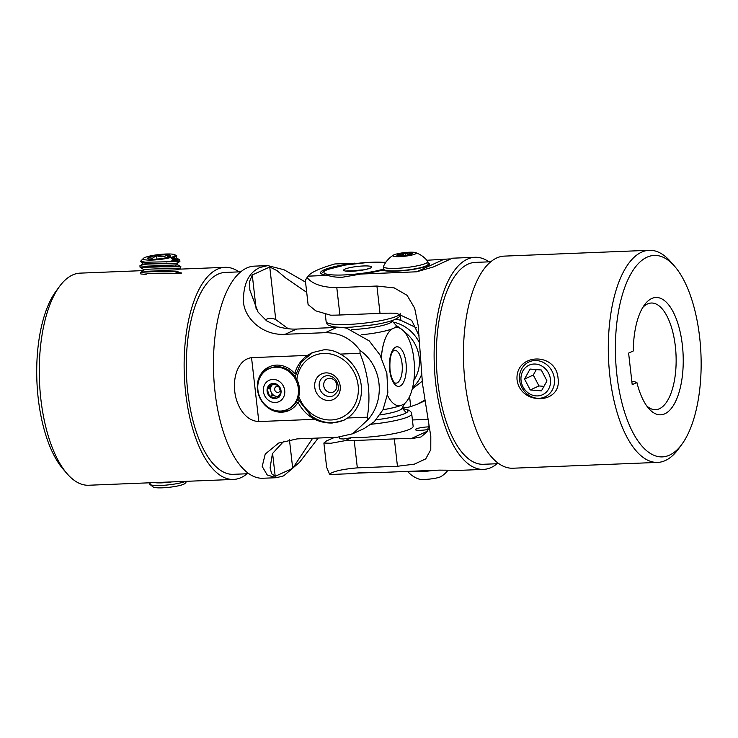 <?xml version="1.0" encoding="UTF-8"?>
<svg xmlns="http://www.w3.org/2000/svg" width="738" height="738" viewBox="0 0 738 738"><rect width="100%" height="100%" fill="white"/><g stroke="black" fill="none" stroke-linecap="round" stroke-linejoin="round"><path stroke-width="1.11" d="M239.001 271.879A106.143 44.981 87.7 0 0 225.016 267.322A106.143 44.981 87.7 0 0 217.406 269.185A106.143 44.981 87.7 0 0 184.86 384.267A106.143 44.981 87.7 0 0 233.531 479.432A106.143 44.981 87.7 0 0 241.141 477.569A106.143 44.981 87.7 0 0 247.11 473.768M143.264 270.606L80.156 273.134A106.143 44.981 87.7 0 0 72.536 275.006A106.143 44.981 87.7 0 0 59.621 286.307A106.143 44.981 87.7 0 0 39.465 380.993A106.143 44.981 87.7 0 0 67.149 473.768A106.143 44.981 87.7 0 0 88.671 485.244L233.531 479.432M67.149 473.768L63.191 469.211A100.811 42.721 -92.3 0 1 36.9 381.094A100.811 42.721 -92.3 0 1 56.042 291.159L59.621 286.307M240.754 271.805L225.219 272.433A101.023 42.813 87.7 0 0 217.978 274.213A101.023 42.813 87.7 0 0 187 383.742A101.023 42.813 87.7 0 0 233.328 474.322L248.863 473.695M295.92 373.114L294.766 373.64A23.976 21.402 -114.5 0 0 269.213 366.832A23.976 21.402 -114.5 0 0 257.47 389.516A23.976 21.402 -114.5 0 0 289.13 410.457A23.976 21.402 -114.5 0 0 298.032 402.265L299.093 401.776M280.431 411.057A23.976 21.402 -114.5 0 0 290.172 409.941M298.032 402.265A37.297 33.284 -114.5 0 0 314.637 419.322C320.504 421.988 326.399 423.215 332.321 423.003L343.308 420.476L347.589 417.994A37.297 33.284 -114.5 0 0 361.233 385.347A37.297 33.284 -114.5 0 0 340.31 354.092C335.301 351.03 329.858 349.591 323.982 349.784L312.322 352.616L307.359 355.412A37.297 33.284 -114.5 0 0 294.766 373.64M340.31 354.092L359.978 353.299A106.143 44.981 -92.3 0 1 360.052 350.467C351.325 338.585 339.738 332.654 325.301 332.672L285.182 334.286C262.977 335.827 244.73 318.761 243.429 301.824C243.199 284.075 248.697 272.626 259.942 267.479L267.82 265.606L284.065 269.776L305.541 282.119M267.82 265.606L254.333 266.141A106.143 44.981 87.7 0 0 246.723 268.014A106.143 44.981 87.7 0 0 214.177 383.087A106.143 44.981 87.7 0 0 262.848 478.252L276.335 477.717L283.687 475.853L299.508 462.348L318.253 438.04M360.052 350.467C381.961 365.485 385.9 399.636 367.939 419.701L352.653 433.778L337.22 437.274L297.1 438.889L278.65 443.049L265.228 454.064L262.193 466.444L267.239 474.995L276.335 477.717M367.939 419.701A106.143 44.981 -92.3 0 1 367.266 417.21L347.589 417.994M314.637 419.322L258.817 421.564C244.324 420.937 235.966 404.258 234.758 391.315C233.042 378.557 237.304 359.71 251.538 357.653L307.359 355.412M265.339 319.877A53.367 22.62 -92.3 0 1 270.339 318.318A53.367 22.62 -92.3 0 1 275.754 319.619L288.235 328.742M352.875 433.686L364.277 428.474L374.332 421.638L383.022 409.682L387.865 392.745L386.85 373.188L379.95 354.877L369.258 340.928L346.574 328.133A53.284 47.555 -114.5 0 0 336.731 327.451L296.611 329.065A63.938 57.066 65.5 0 1 278.521 326.75L266.658 320.882L258.014 312.054L249.831 290.016L249.702 281.261L252.267 274.97L269.757 266.981L276.99 270.606L285.532 277.848L306.713 292.377M395.374 319.305A37.297 33.284 65.5 0 1 400.891 320.338L416.509 327.838M422.21 381.26L412.256 388.944M367.266 417.21C370.965 395.716 368.539 374.415 359.978 353.299M424.719 400.19L417.846 404.009L410.725 406.629A53.284 47.555 65.5 0 1 402.145 408.04M283.973 441.038L272.423 453.63L270.09 467.809L271.639 473.75L275.209 476.305L292.7 468.316L312.644 438.261M400.891 320.338L400.217 314.471M410.725 406.629L409.572 396.546M270.274 366.389A23.976 21.402 -114.5 0 0 263.06 373.022M402.053 363.622A16.467 6.974 87.7 0 0 394.092 350.329A16.467 6.974 87.7 0 0 394.083 350.338L393.151 351.076C390.531 354.249 389.489 360.578 390.024 370.061C390.891 376.195 392.348 380.328 394.415 382.478L395.393 383.133A16.467 6.974 87.7 0 0 395.402 383.133A16.467 6.974 87.7 0 0 402.053 363.622M387.515 395.347A39.197 16.614 87.7 0 0 389.627 399.074A39.197 16.614 87.7 0 0 400.688 405.614L403.769 404.212A39.197 16.614 87.7 0 0 414.295 362.976L413.455 355.615A39.197 16.614 87.7 0 0 395.033 327.607L391.961 329.01A39.197 16.614 87.7 0 0 387.053 334.914A39.197 16.614 87.7 0 0 381.389 357.589M383.013 409.71A31.826 4.926 -6.5 0 0 400.107 405.716M387.505 395.384A39.022 16.531 87.7 0 0 389.535 398.926A39.022 16.531 87.7 0 0 389.581 399M391.961 329.01L392.45 328.751M387.016 334.987A39.022 16.531 87.7 0 0 386.97 335.061A39.022 16.531 87.7 0 0 381.343 357.496M394.387 327.866L395.033 327.607M404.645 403.52L401.832 408.603A28.238 4.373 173.5 0 1 379.996 414.913M400.31 405.688A31.974 4.945 173.5 0 1 382.994 409.728M351.417 329.563A28.238 4.373 -6.5 0 0 352.377 329.535A28.238 4.373 -6.5 0 0 391.915 321.537L392.515 320.449M361.629 334.757A31.974 4.945 -6.5 0 0 396.075 325.338L392.201 321.021M407.616 471.407A25.987 25.987 0 0 0 418.861 479.045A11.762 1.817 -6.5 0 0 428.381 479.202A11.762 1.817 -6.5 0 0 441.103 476.508A25.987 25.987 0 0 0 448.058 470.143M409.295 471.333A22.334 3.459 -6.5 0 0 425.891 471.287A22.334 3.459 -6.5 0 0 433.723 470.355M407.856 255.154A7.694 1.19 -6.5 0 0 410.854 254.416A7.694 1.19 -6.5 0 0 412.108 253.771A7.694 1.19 -6.5 0 0 411.426 253.162A7.694 1.19 -6.5 0 0 405.116 253.189A7.694 1.19 -6.5 0 0 398.225 254.472A7.694 1.19 -6.5 0 0 397.016 255.496A7.694 1.19 -6.5 0 0 397.653 255.735A7.694 1.19 -6.5 0 0 403.963 255.708A7.694 1.19 -6.5 0 0 407.856 255.154M415.079 252.479A11.762 1.817 173.5 0 1 415.595 252.627A11.762 1.817 173.5 0 1 408.981 255.643A11.762 1.817 173.5 0 1 394 256.409A11.762 1.817 173.5 0 1 393.354 255.154A11.762 1.817 173.5 0 1 403.649 252.719A11.762 1.817 173.5 0 1 415.079 252.479M415.595 252.627A25.987 25.987 0 0 1 427.708 261.317A22.334 3.459 173.5 0 1 427.837 261.63A22.334 3.459 173.5 0 1 415.263 266.215A22.334 3.459 173.5 0 1 385.642 267.885A22.334 3.459 173.5 0 1 383.456 266.686A22.334 3.459 173.5 0 1 383.511 266.353A25.987 25.987 0 0 1 393.354 255.154M383.456 266.686L383.742 269.195A22.334 3.459 -6.5 0 0 415.549 268.733A22.334 3.459 -6.5 0 0 428.123 264.139L427.837 261.63M405.199 270.477A9.862 2.389 -18.4 0 0 406.537 270.071M411.426 253.162C409.489 254.49 407.385 254.499 405.116 253.189C402.966 254.933 400.669 255.357 398.225 254.472C398.188 256.206 397.994 256.63 397.653 255.735M405.383 255.542L405.116 253.189M398.382 255.837L398.225 254.472M273.364 384.009A6.66 5.941 -114.5 0 0 271.861 385.319A6.66 5.941 -114.5 0 0 270.966 391.684A6.66 5.941 -114.5 0 0 275.726 396.177A6.66 5.941 -114.5 0 0 278.494 396.186M279.684 387.791A3.063 2.74 -114.5 0 0 275.274 387.349A3.063 2.74 -114.5 0 0 279.656 391.491A3.063 2.74 -114.5 0 0 280.228 389.175M268.567 385.789A7.694 6.863 -114.5 0 0 267.128 389.23A7.694 6.863 -114.5 0 0 269.702 396.472A7.694 6.863 -114.5 0 0 276.639 398.216A7.694 6.863 -114.5 0 0 281.003 392.717A7.694 6.863 -114.5 0 0 278.42 385.485A7.694 6.863 -114.5 0 0 271.483 383.742A7.694 6.863 -114.5 0 0 268.567 385.789M269.73 386.288L267.128 389.23L269.702 396.472L276.639 398.216L281.003 392.717L278.42 385.485L271.483 383.742L269.73 386.288M267.396 399.378A11.762 10.498 65.5 0 1 265.662 383.04A11.762 10.498 65.5 0 1 280.735 382.57A11.762 10.498 65.5 0 1 282.469 398.907A11.762 10.498 65.5 0 1 267.396 399.378M262.165 374.065A22.334 19.935 65.5 0 1 268.844 368.806A22.334 19.935 65.5 0 1 290.781 373.17A22.334 19.935 65.5 0 1 294.084 404.184A22.334 19.935 65.5 0 1 287.405 409.442A22.334 19.935 65.5 0 1 265.459 405.079A22.334 19.935 65.5 0 1 262.165 374.065M287.405 409.442L288.447 408.963A22.334 19.935 -114.5 0 0 295.126 403.704A22.334 19.935 -114.5 0 0 294.923 376.242A22.334 19.935 -114.5 0 0 269.896 368.327L268.844 368.806M272.959 383.935L269.684 388.068L272.257 395.3L278.005 396.749M269.684 388.068L267.128 389.23M272.257 395.3L269.702 396.472M279.195 397.044L276.639 398.216M517.061 379.969C514.829 353.087 556.157 351.537 558.057 378.326C562.125 404.369 520.779 405.937 517.061 379.969M681.82 444.387L678.24 449.239A106.143 44.981 -92.3 0 1 657.706 462.403L512.845 468.224A106.143 44.981 -92.3 0 1 465.032 382.053A106.143 44.981 -92.3 0 1 504.331 256.114L649.191 250.293A106.143 44.981 -92.3 0 1 670.713 261.778L674.67 266.326A100.811 42.721 87.7 0 0 629.929 275.643A100.811 42.721 87.7 0 0 616.903 375.052A100.811 42.721 87.7 0 0 681.82 444.387A100.811 42.721 87.7 0 0 699.642 337.266A100.811 42.721 87.7 0 0 674.67 266.326M657.706 462.403A106.143 44.981 -92.3 0 1 609.892 376.242A106.143 44.981 -92.3 0 1 649.191 250.293M498.851 463.667L483.316 464.285A101.023 42.813 -92.3 0 1 437.809 382.275A101.023 42.813 -92.3 0 1 475.217 262.396L490.752 261.778M428.151 429.461A9.077 1.402 173.5 0 1 420.651 430.3A9.077 1.402 173.5 0 1 415.356 429.627A9.077 1.402 173.5 0 1 428.105 426.896A9.077 1.402 173.5 0 1 428.861 426.868M339.296 437.154L339.471 438.732L343.391 438.999L351.703 437.616A37.297 5.775 -6.5 0 0 360.771 437.523A37.297 5.775 -6.5 0 0 413.142 426.315L411.721 413.843A37.297 5.775 173.5 0 1 410.06 415.854A37.297 5.775 173.5 0 1 371.325 424.221M497.098 463.732A106.143 44.981 -92.3 0 1 483.519 469.396L460.909 470.309L439.165 470.134L383.345 472.375L364.738 472.302L350.393 473.704L330.716 474.488A106.143 44.981 87.7 0 1 329.508 474.1C333.622 471.195 342.893 469.119 357.33 467.864L397.45 466.259L414.322 464.156L425.715 458.898L430.78 449.663L430.808 436.444L422.487 383.769L418.151 325.347L414.673 308.226L407.09 295.329L394.267 287.921L376.915 286.04L336.796 287.645C322.266 287.433 312.368 284.075 307.109 277.562L305.338 280.311L308.097 304.563L315.809 310.864L330.642 315.181A53.284 8.247 -6.5 0 0 339.914 314.997L336.796 287.645M306.252 278.687L307.995 276.335A106.143 44.981 87.7 0 1 308.124 276.16L327.792 275.366C331.722 276.787 336.62 277.405 342.506 277.22L360.753 274.047A37.297 5.775 -6.5 0 0 382.718 270.09A23.976 3.708 173.5 0 0 408.852 270.043A23.976 3.708 173.5 0 0 429.756 263.955A23.976 3.708 173.5 0 0 427.975 262.793M384.304 262.313L385.992 262.073M483.519 469.396A106.143 44.981 -92.3 0 1 435.706 383.234A106.143 44.981 -92.3 0 1 475.004 257.285A106.143 44.981 -92.3 0 1 488.999 261.842M631.876 381.767L634.366 381.666L636.903 382.515L632.208 384.655L628.61 353.105L633.305 350.965A58.699 24.871 -92.3 0 1 644.56 304.785A58.699 24.871 -92.3 0 1 683.13 355.163A58.699 24.871 -92.3 0 1 648.72 408.455A58.699 24.871 -92.3 0 1 636.903 382.515M357.865 263.263L334.84 263.955C319.785 268.281 310.882 272.35 308.124 276.16M450.106 258.909L426.841 260.265M360.753 274.047L416.573 271.805L433.418 266.953L452.394 258.199L475.004 257.285M307.995 276.335A106.143 44.981 87.7 0 0 307.109 277.562M354.508 263.162A37.297 5.775 -6.5 0 0 320.569 272.829A37.297 5.775 -6.5 0 0 327.792 275.366M357.33 467.864L354.212 440.521A53.284 8.247 173.5 0 1 344.95 440.706L330.892 443.261L323.881 443.04L326.5 440.9L334.618 437.385M344.95 440.706L351.703 437.616M354.212 440.521L394.341 438.907A63.938 9.889 173.5 0 1 410.817 438.778L420.946 436.988L426.859 432.025L429.092 425.162M412.413 419.968L428.04 419.341M419.064 335.781L411.684 320.338L396.518 313.244A63.938 9.889 -6.5 0 0 380.033 313.382L339.914 314.997M323.881 443.04L326.639 467.292L329.508 474.1M422.487 267.138A23.976 3.708 173.5 0 1 423.658 267.184M646.737 405.928A53.367 22.62 87.7 0 0 655.593 409.673A53.367 22.62 87.7 0 0 676.045 355.448A53.367 22.62 87.7 0 0 651.313 303.023A53.367 22.62 87.7 0 0 642.78 307.469M150.718 482.753L150.082 483.307A19.225 2.97 -6.5 0 0 149.962 484.46A19.225 2.97 -6.5 0 0 153.236 485.318A19.225 2.97 -6.5 0 0 179.897 483.039A19.225 2.97 -6.5 0 0 185.69 481.351M186.751 481.305L185.09 483.344A16.245 2.509 173.5 0 1 172.96 486.803A16.245 2.509 173.5 0 1 155.986 487.707A16.245 2.509 173.5 0 1 153.209 486.979L149.962 484.46M171.779 481.914A16.245 2.509 173.5 0 1 154.445 482.597M537.135 398.234A19.225 17.159 65.5 0 1 519.46 377.948A19.225 17.159 65.5 0 1 536.83 360.578A19.225 17.159 65.5 0 1 554.515 380.863A19.225 17.159 65.5 0 1 537.135 398.234M520.954 378.732A16.245 14.492 -114.5 0 0 535.889 395.872A16.245 14.492 -114.5 0 0 550.576 381.195A16.245 14.492 -114.5 0 0 535.631 364.065A16.245 14.492 -114.5 0 0 520.954 378.732M530.235 389.941L541.452 390.872L546.978 380.9L541.286 369.996L530.068 369.065L524.543 379.037L530.235 389.941L538.98 385.946L533.288 375.042L524.543 379.037M536.314 369.581L533.288 375.042M538.98 385.946L543.961 386.352M151.29 256.593A11.623 1.799 -6.5 0 0 148.126 257.737A11.623 1.799 -6.5 0 0 147.803 258.614A11.623 1.799 -6.5 0 0 150.737 259.213A11.623 1.799 -6.5 0 0 161.797 258.512A11.623 1.799 -6.5 0 0 170.229 256.335A11.623 1.799 -6.5 0 0 170.616 256.021A11.623 1.799 -6.5 0 0 167.618 254.859A11.623 1.799 -6.5 0 0 156.567 255.569A11.623 1.799 -6.5 0 0 151.29 256.593M168.864 256.944L167.618 254.859C164.187 257.082 160.506 257.322 156.567 255.569L152.517 258.18L148.126 257.737M176.733 256.307L176.548 256.418A17.417 0.766 -179.5 0 1 176.336 256.483L176.779 255.782L174.721 254.702A16.107 2.491 -6.5 0 0 170.875 254.029A16.107 2.491 -6.5 0 0 154.879 255.099A16.107 2.491 -6.5 0 0 143.513 258.263A16.107 2.491 -6.5 0 0 147.489 260.053A16.107 2.491 -6.5 0 0 166.825 258.392A16.107 2.491 -6.5 0 0 174.721 254.702M143.513 258.263L140.423 261.427L145.875 262.221L179.897 261.538L179.777 259.887L176.585 258.005A17.417 0.766 -179.5 0 1 171.345 258.531L176.336 256.483M174.491 259.398C181.456 259.785 181.483 260.053 174.592 260.182L171.345 258.531M166.318 261.999A20.138 3.118 -6.5 0 0 174.592 260.182M179.897 261.538L177.295 263.005A17.417 0.766 -179.5 0 1 165.663 263.558A17.417 0.766 -179.5 0 1 147.148 263.189A17.417 0.766 -179.5 0 1 142.572 262.691L140.423 261.427M177.351 262.977L177.332 264.619A17.417 0.766 -179.5 0 1 166.262 265.228A17.417 0.766 -179.5 0 1 147.139 264.868A17.417 0.766 -179.5 0 1 142.508 264.305L139.906 265.781L145.202 266.436C162.065 267.257 193.688 266.759 175.247 265.994M180.644 268.134L178.052 269.591A17.417 0.766 -179.5 0 1 166.41 270.154A17.417 0.766 -179.5 0 1 147.904 269.785A17.417 0.766 -179.5 0 1 143.329 269.278L140.109 267.387L167.065 268.586L180.644 268.134L180.524 266.473L177.332 264.591M178.089 271.215A17.417 0.766 -179.5 0 1 167.019 271.824A17.417 0.766 -179.5 0 1 147.886 271.455A17.417 0.766 -179.5 0 1 143.264 270.901L140.654 272.377L145.958 273.023C162.821 273.853 194.435 273.346 175.995 272.58M139.906 265.781L140.109 267.387M140.654 272.377L140.857 273.983L146.115 274.444M167.886 257.258L167.618 254.859M156.963 259.066L156.567 255.569M256.169 309.222L252.267 274.97M275.754 319.619L269.757 266.981M251.538 357.653L258.817 421.564M285.182 334.286L296.611 329.065M325.301 332.672L336.731 327.451M333.816 327.571L333.724 326.759M292.7 468.316L289.444 439.719M275.209 476.305L272.58 453.298M389.729 370.328A19.825 8.404 -92.3 0 1 395.642 347.146A19.825 8.404 -92.3 0 1 406.001 362.893A19.825 8.404 -92.3 0 1 400.079 386.075A19.825 8.404 -92.3 0 1 389.729 370.328M376.168 419.774A33.893 5.24 -6.5 0 0 406.444 412.708A33.893 5.24 -6.5 0 0 402.699 408.732M352.404 271.169A10.655 1.651 173.5 0 1 363.299 269.923M345.522 271.049A14.068 2.177 173.5 0 1 350.642 267.488A14.068 2.177 173.5 0 1 369.738 266.16A14.068 2.177 173.5 0 1 364.618 269.721A14.068 2.177 173.5 0 1 345.522 271.049M385.651 262.562A33.893 5.24 -6.5 0 0 339.867 266.095A33.893 5.24 -6.5 0 0 328.465 274.481A33.893 5.24 -6.5 0 0 383.723 269.038M400.254 313.253C399.461 316.159 401.361 316.196 394.369 319.748C388.834 321.842 381.841 323.539 373.373 324.831L351.888 327.119C344.111 327.534 337.976 327.404 333.493 326.722C325.596 324.812 327.617 324.351 326.141 321.694A37.297 5.775 -6.5 0 0 331.094 323.945A37.297 5.775 -6.5 0 0 371.814 322.165A37.297 5.775 -6.5 0 0 400.208 313.678M391.075 270.901A37.297 5.775 173.5 0 1 390.282 271.224M323.899 394.562A10.655 9.511 65.5 0 1 319.157 384.83A10.655 9.511 65.5 0 1 324.443 376.371C327.451 375.125 330.44 375.531 333.428 377.598C336.344 379.849 337.958 382.856 338.272 386.611C339.222 389.304 337.561 392.348 333.299 395.762A10.655 9.511 65.5 0 1 323.899 394.562M320.901 397.92A14.068 12.555 65.5 0 1 316.454 378.631A14.068 12.555 65.5 0 1 334.046 375.485A14.068 12.555 65.5 0 1 338.493 394.775A14.068 12.555 65.5 0 1 320.901 397.92M326.888 391.205A7.251 6.467 -114.5 0 0 335.947 389.581A7.251 6.467 -114.5 0 0 333.659 379.646A7.251 6.467 -114.5 0 0 324.6 381.269A7.251 6.467 -114.5 0 0 326.888 391.205M298.779 396.371A33.893 30.24 -114.5 0 0 311.648 413.723A33.893 30.24 -114.5 0 0 354.019 406.149A33.893 30.24 -114.5 0 0 343.299 359.683A33.893 30.24 -114.5 0 0 296.851 379.415M393.197 322.128A37.297 33.284 65.5 0 1 419.498 342.81M413.907 380.116A33.893 30.24 -114.5 0 0 418.04 351.62A33.893 30.24 -114.5 0 0 404.239 331.685M421.555 374.6A37.297 33.284 65.5 0 1 412.616 387.487M443.289 259.601L416.573 271.805M410.817 438.778L427.339 431.232M380.033 313.382L376.915 286.04M397.45 466.259L394.341 438.907M417.846 404.009L424.82 400.826M225.016 267.322L178.79 269.176M400.411 328.475A50.35 50.35 0 0 0 396.131 325.403M402.118 408.086L405.992 412.394M335.772 327.488L335.301 326.962M379.996 472.283L353.548 473.233M411.721 413.843L411.158 412.173L409.193 410.291L402.561 408.575M346.076 270.994L357.736 270.745C361.638 270.523 369.387 268.623 369.572 268.208L369.231 268.531M385.734 262.442L369.065 262.322L344.932 265.08L326.925 269.647L323.189 271.658L321.353 273.826M326.141 321.694L325.255 313.927M312.884 352.367L301.242 362.081L295.135 376.546M297.848 399.101L311.03 415.835C321.879 423.326 332.986 424.719 344.369 419.996M142.526 262.663L142.508 264.305M143.273 269.25L143.264 270.901M176.594 256.381L176.585 258.032"/></g></svg>
